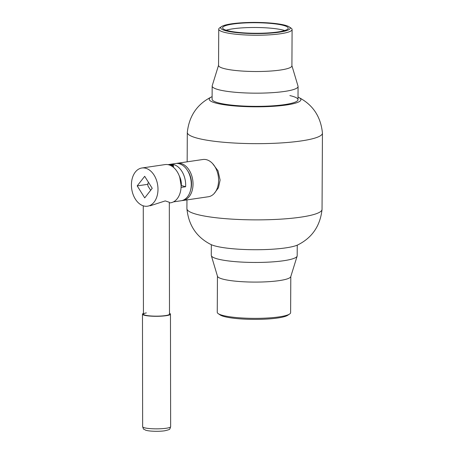 <?xml version="1.0" encoding="UTF-8"?>
<svg xmlns="http://www.w3.org/2000/svg" width="454" height="454" viewBox="0 0 454 454"><rect width="100%" height="100%" fill="white"/><g stroke="black" fill="none" stroke-linecap="round" stroke-linejoin="round"><path stroke-width="0.68" d="M214.14 193.546L218.448 187.774L220.105 180.056L218.022 170.829L212.603 163.576M186.957 199.902L186.912 208.658A67.567 10.856 0.3 0 0 186.917 208.755C188.58 225.235 196.514 237.124 210.718 244.417A45.848 7.366 0.3 0 0 221.03 247.254A45.848 7.366 0.3 0 0 297.869 244.876C312.148 237.726 320.206 225.922 322.039 209.459A67.567 10.856 0.3 0 0 322.045 209.368L322.442 133.153A67.567 10.856 0.3 0 0 322.442 133.056C320.779 116.576 312.846 104.687 298.641 97.389A45.848 7.366 0.3 0 0 298.017 97.099M186.917 208.755A67.567 10.856 0.3 0 0 205.446 216.229A67.567 10.856 0.3 0 0 279.199 219.242A67.567 10.856 0.3 0 0 322.039 209.459M212.114 96.651A45.848 7.366 0.3 0 0 211.49 96.935C197.212 104.08 189.153 115.883 187.315 132.347A67.567 10.856 0.3 0 0 187.309 132.443A67.567 10.856 0.3 0 0 205.844 140.014A67.567 10.856 0.3 0 0 279.874 143.01A67.567 10.856 0.3 0 0 322.442 133.153M211.49 96.935A45.848 7.366 0.3 0 0 221.779 104.352A45.848 7.366 0.3 0 0 278.506 105.901A45.848 7.366 0.3 0 0 298.641 97.389M218.55 65.28L212.222 85.698A42.954 6.901 0.3 0 0 212.171 86.033L212.097 99.227A42.954 6.901 0.3 0 0 223.884 104.04A42.954 6.901 0.3 0 0 270.942 105.947A42.954 6.901 0.3 0 0 298.006 99.676A42.954 6.901 0.3 0 0 289.862 95.59M176.47 163.44A18.824 12.791 81.6 0 1 177.338 163.264A18.824 12.791 81.6 0 1 188.614 169.302A18.824 12.791 81.6 0 1 192.615 188.597A18.824 12.791 81.6 0 1 182.82 200.509A18.824 12.791 81.6 0 1 181.941 200.594M177.338 163.264L202.904 159.502A18.824 12.791 81.6 0 1 214.18 165.54A18.824 12.791 81.6 0 1 218.181 184.835A18.824 12.791 81.6 0 1 208.386 196.747L182.82 200.509M181.106 185.862L182.116 185.709L185.624 186.73A18.824 12.791 -98.4 0 0 181.259 170.386A18.824 12.791 -98.4 0 0 169.983 164.348A18.824 12.791 -98.4 0 0 169.892 164.365L167.963 164.649M169.983 164.348L175.584 163.525A18.824 12.791 81.6 0 1 186.861 169.558A18.824 12.791 81.6 0 1 190.867 188.853A18.824 12.791 81.6 0 1 181.072 200.764L175.465 201.593A18.824 12.791 -98.4 0 0 175.556 201.576L173.451 201.888M185.624 186.73L181.061 187.406M187.729 170.897A16.65 11.316 81.6 0 1 190.572 190.209M169.892 164.365L169.955 164.762M212.171 86.033A42.954 6.901 0.3 0 0 238.14 92.514A42.954 6.901 0.3 0 0 284.675 91.419A42.954 6.901 0.3 0 0 298.074 86.481A42.954 6.901 0.3 0 0 298.023 86.147L291.911 65.665M221.637 26.525L219.753 27.779A36.678 5.891 0.3 0 0 218.743 29.141L218.55 65.427A36.678 5.891 0.3 0 0 240.728 70.955A36.678 5.891 0.3 0 0 280.464 70.024A36.678 5.891 0.3 0 0 291.911 65.807L292.098 29.527A36.678 5.891 0.3 0 0 291.099 28.154L289.232 26.882A34.748 5.584 0.3 0 0 265.335 22.7A34.748 5.584 0.3 0 0 231.517 23.829A34.748 5.584 0.3 0 0 221.637 26.525A34.748 5.584 0.3 0 0 238.049 32.745A34.748 5.584 0.3 0 0 279.335 32.177A34.748 5.584 0.3 0 0 289.232 26.882M218.743 29.141A36.678 5.891 0.3 0 0 240.921 34.674A36.678 5.891 0.3 0 0 280.657 33.738A36.678 5.891 0.3 0 0 292.098 29.527M278.007 31.945A32.819 5.272 0.3 0 0 288.245 28.171A32.819 5.272 0.3 0 0 268.399 23.222A32.819 5.272 0.3 0 0 232.845 24.056A32.819 5.272 0.3 0 0 222.608 27.83A32.819 5.272 0.3 0 0 242.453 32.779A32.819 5.272 0.3 0 0 278.007 31.945M284.692 30.537A32.819 5.272 0.3 0 0 232.823 28.823A32.819 5.272 0.3 0 0 226.137 30.231M297.245 245.154L297.188 255.772A42.954 6.901 -179.7 0 1 297.137 256.113A42.954 6.901 -179.7 0 1 253.372 262.446A42.954 6.901 -179.7 0 1 211.331 255.659A42.954 6.901 -179.7 0 1 211.28 255.324L211.337 244.706M297.137 256.113L290.759 276.668A36.678 5.891 -179.7 0 1 253.389 282.082A36.678 5.891 -179.7 0 1 217.489 276.287L211.331 255.659M290.804 276.526L290.617 312.664A36.678 5.891 -179.7 0 1 289.601 314.032A36.678 5.891 -179.7 0 1 253.201 318.362A36.678 5.891 -179.7 0 1 218.255 313.657A36.678 5.891 -179.7 0 1 217.256 312.278L217.449 276.14M289.601 314.032L287.717 315.28A34.748 5.584 -179.7 0 1 253.236 319.383A34.748 5.584 -179.7 0 1 220.128 314.928L218.255 313.657M150.666 190.288L147.942 185.947A9.653 6.56 81.6 0 1 147.936 183.246L148.554 182.457M170.585 165.494A2.412 0.369 -0.1 0 0 172.253 165.387A2.412 0.369 -0.1 0 0 172.98 165.057A2.412 0.369 -0.1 0 0 171.374 164.768A2.412 0.369 -0.1 0 0 168.933 164.853A2.412 0.369 -0.1 0 0 168.894 164.859M172.98 165.057L173.456 165.523A2.894 0.443 179.9 0 1 173.49 165.591A2.894 0.443 179.9 0 1 172.588 165.92A2.894 0.443 179.9 0 1 171.578 166.016M150.087 205.815L165.25 200.906L169.319 202.268L169.495 314.134A13.03 2.003 -0.1 0 1 165.432 315.592A13.03 2.003 -0.1 0 1 151.318 316.001A13.03 2.003 -0.1 0 1 143.436 314.174A13.03 2.003 -0.1 0 1 146.33 312.908M135.292 172.1A19.306 13.121 -98.4 0 0 133.05 194.34A19.306 13.121 -98.4 0 0 147.516 206.195A19.306 13.121 -98.4 0 0 154.122 202.092A19.306 13.121 -98.4 0 0 156.358 179.852A19.306 13.121 -98.4 0 0 141.892 167.997A19.306 13.121 -98.4 0 0 135.292 172.1M169.319 202.983L170.636 202.79A19.306 13.121 -98.4 0 0 177.236 198.687A19.306 13.121 -98.4 0 0 179.472 176.447A19.306 13.121 -98.4 0 0 165.012 164.592L141.892 167.997M137.193 185.89L144.724 197.887L152.221 188.302L144.69 176.305L137.193 185.89L147.873 184.318M143.43 313.391A13.995 2.151 -0.1 0 0 142.471 314.174A13.995 2.151 -0.1 0 0 150.938 316.137A13.995 2.151 -0.1 0 0 166.096 315.7A13.995 2.151 -0.1 0 0 170.46 314.134A13.995 2.151 -0.1 0 0 169.495 313.345M179.347 176.101A12.547 8.53 81.6 0 1 181.299 185.834M142.641 426.72A13.995 2.151 -0.1 0 0 151.114 428.684A13.995 2.151 -0.1 0 0 166.272 428.247A13.995 2.151 -0.1 0 0 170.636 426.675C170.085 428.604 169.688 429.439 169.456 429.178C169.955 429.388 168.366 429.927 164.7 430.789C158.957 431.669 148.781 431.374 145.575 430.154C142.914 428.372 144.1 430.591 142.641 426.72L142.471 314.174M187.156 161.823L187.309 132.443M179.756 177.27L181.157 185.851M298.006 99.676L298.074 86.481M173.49 165.591L173.496 167.378M143.265 205.815L143.436 314.174M170.46 314.134L170.636 426.675"/></g></svg>
